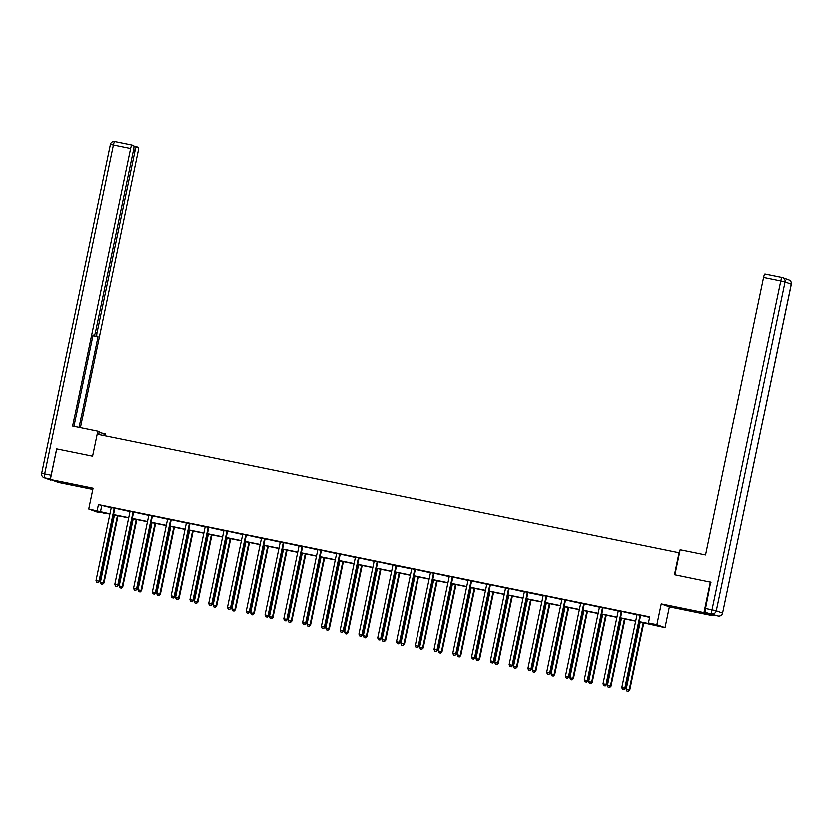 <?xml version="1.0" encoding="UTF-8"?>
<svg xmlns="http://www.w3.org/2000/svg" width="833" height="833" viewBox="0 0 833 833"><rect width="100%" height="100%" fill="white"/><g stroke="black" fill="none" stroke-linecap="round" stroke-linejoin="round"><path stroke-width="1.25" d="M74.783 485.524L63.516 482.901L74.783 485.524M691.119 611.005L679.853 608.382L691.119 611.005M105.395 513.284L96.867 512.076L88.725 509.119L109.946 513.961M679.52 552.945L97.19 434.326L92.588 456.338L56.717 449.039L50.334 479.621L58.477 482.578L92.807 489.565M712.298 614.9L712.132 615.66L703.989 612.703L661.256 603.998L656.904 624.792L665.057 627.749L639.286 621.98M661.256 603.998L669.399 606.955L712.132 615.66M669.399 606.955L665.057 627.749M679.103 552.789L674.501 574.812L711.028 582.35M710.372 582.111L703.989 612.703M639.338 621.741L651.781 624.281L648.48 623.074L649.761 616.961L98.429 504.715L111.164 507.838M115.048 508.359L129.948 511.66M133.821 512.18L148.722 515.481M152.606 516.002L167.506 519.303M171.379 519.823L186.28 523.134M190.163 523.645L205.064 526.956M208.937 527.466L223.838 530.777M227.721 531.298L242.622 534.599M246.495 535.119L261.395 538.42M265.279 538.941L280.18 542.241M284.053 542.762L298.953 546.073M302.837 546.583L317.737 549.895M321.611 550.415L336.511 553.716M340.395 554.237L355.295 557.537M359.179 558.058L374.069 561.359M377.953 561.879L392.853 565.18M396.57 565.94L411.627 569.012M415.511 569.522L430.411 572.833M434.295 573.354L449.185 576.655M453.069 577.175L467.969 580.476M471.853 580.997L486.743 584.297M490.627 584.818L505.527 588.129M509.411 588.639L524.301 591.951M528.028 592.7L543.085 595.772M546.969 596.293L561.859 599.593M565.742 600.114L580.643 603.415M584.527 603.935L599.416 607.236M603.3 607.757L618.201 611.068M622.084 611.578L636.974 614.889M640.858 615.4L649.657 617.472M640.806 615.483L636.953 614.692M622.032 611.661L618.169 610.87M603.248 607.84L599.396 607.049M584.474 604.008L580.611 603.227M565.69 600.187L561.838 599.406M546.917 596.366L543.054 595.585M528.132 592.544L524.28 591.753M509.359 588.723L505.496 587.931M490.575 584.901L486.711 584.11M471.801 581.07L467.938 580.289M453.017 577.248L449.154 576.467M434.243 573.427L430.38 572.646M415.459 569.605L411.596 568.814M396.685 565.784L392.822 564.993M377.901 561.952L374.038 561.171M359.127 558.131L355.264 557.35M340.343 554.309L336.48 553.529M321.569 550.488L317.706 549.697M302.785 546.667L298.922 545.875M284.011 542.845L280.148 542.054M265.227 539.013L261.364 538.233M246.453 535.192L242.59 534.411M227.669 531.371L223.806 530.59M208.885 527.549L205.033 526.758M190.111 523.728L186.248 522.937M171.327 519.907L167.475 519.115M152.554 516.075L148.691 515.294M133.769 512.253L129.917 511.472M114.996 508.432L111.133 507.651M88.725 509.119L93.067 488.325L50.334 479.621M98.429 504.715L97.149 510.837M648.48 623.074L656.904 624.792M109.894 514.2L101.99 512.597L105.291 513.794M635.714 621.251L620.512 618.159M616.93 617.43L601.728 614.337M598.156 613.609L582.954 610.506M579.372 609.777L564.17 606.684M560.599 605.955L545.396 602.863M541.814 602.134L526.612 599.042M523.03 598.313L507.838 595.22M504.257 594.491L489.054 591.388M485.472 590.67L470.281 587.567M466.699 586.838L451.496 583.746M447.915 583.017L432.712 579.924M429.141 579.195L413.939 576.103M410.357 575.374L395.154 572.281M391.583 571.553L376.381 568.45M372.799 567.721L357.596 564.628M354.025 563.899L338.823 560.807M335.241 560.078L320.039 556.985M316.467 556.257L301.265 553.164M297.683 552.435L282.481 549.343M278.909 548.614L263.707 545.511M260.125 544.782L244.923 541.689M241.351 540.961L226.149 537.868M222.567 537.139L207.365 534.047M203.793 533.318L188.591 530.225M185.009 529.496L169.807 526.404M166.236 525.675L151.033 522.572M147.451 521.843L132.249 518.751M128.678 518.022L113.475 514.929M113.517 514.69L128.719 517.793M132.301 518.522L147.503 521.614M151.075 522.343L166.277 525.436M169.859 526.164L185.061 529.257M188.643 529.986L203.835 533.078M207.417 533.807L222.619 536.9M226.201 537.629L241.393 540.732M244.975 541.46L260.177 544.553M263.759 545.282L278.961 548.374M282.533 549.103L297.735 552.196M301.317 552.925L316.519 556.017M320.091 556.746L335.293 559.849M338.875 560.567L354.077 563.67M357.649 564.399L372.851 567.492M376.433 568.221L391.635 571.313M395.206 572.042L410.409 575.134M413.991 575.863L429.193 578.956M432.764 579.685L447.967 582.788M451.548 583.506L466.751 586.609M470.322 587.338L485.524 590.43M489.106 591.159L504.309 594.252M507.88 594.981L523.082 598.073M526.664 598.802L541.866 601.895M545.438 602.623L560.64 605.726M564.222 606.455L579.424 609.548M582.996 610.277L598.198 613.369M601.78 614.098L616.982 617.191M620.554 617.919L635.756 621.012M101.73 505.912L100.449 512.035M640.254 615.285L640.15 615.452A1.25 1.229 -70 0 0 639.973 615.889L624.844 688.308L621.835 687.694L636.964 615.275A1.25 1.229 -70 0 0 636.964 614.796L636.933 614.608M640.15 615.452L640.702 615.649A1.25 1.229 -70 0 0 640.515 616.087L625.385 688.506L623.771 689.776L622.563 689.526L623.771 689.776M623.99 689.849L625.385 688.506M621.835 687.694L622.563 689.526M640.254 622.178L626.229 689.287L629.79 690.099L643.836 622.907M628.176 691.369L626.968 691.13L628.394 691.452L629.238 689.901L643.263 622.792M626.968 691.13L626.229 689.287M629.79 690.099L628.394 691.452M674.928 574.895L680.165 549.863L705.561 555.038L763.569 277.347A3.748 0.698 -78.5 0 1 764.986 273.911A3.748 0.698 -78.5 0 1 764.996 273.922L782.177 277.42A3.748 0.698 101.5 0 0 780.792 280.856L763.569 277.347M705.436 612.505L718.171 616.097L705.436 612.505A3.748 0.698 -78.5 0 1 705.541 608.6L710.674 582.225M718.181 616.097A3.748 0.698 101.5 0 0 718.202 616.097A3.748 3.748 0 0 0 722.607 613.192L791.288 284.095L785.061 281.835L716.318 610.901L722.544 613.161A3.748 3.686 -70 0 1 718.171 616.097A3.748 0.698 101.5 0 0 718.181 616.097L711.684 614.775A3.748 0.698 -78.5 0 1 711.684 614.775A3.748 0.698 -78.5 0 1 711.663 614.775M98.721 434.639L99.304 431.817L98.013 431.348L72.606 426.173L130.625 148.493L113.403 144.984L44.659 474.05L51.157 475.372L56.654 449.07M99.148 432.577L105.562 434.087L105.177 435.951M97.378 434.357L98.013 431.348M103.833 435.68L104.26 433.618M95.483 332.086L97.097 332.419L135.175 150.148L133.561 149.815M97.097 332.419A3.748 0.698 101.5 0 0 96.992 336.324L92.952 335.501M79.062 427.496L98.034 336.699L96.992 336.324M80.405 427.766L138.174 151.231A3.748 0.698 101.5 0 0 138.278 147.326L136.602 146.712A3.748 0.698 101.5 0 0 136.591 146.712A3.748 0.698 101.5 0 0 135.175 150.148M73.95 426.454L93.077 334.897L94.108 335.283A3.748 0.698 101.5 0 0 94.129 335.283A3.748 0.698 101.5 0 0 95.535 331.846L133.613 149.576A3.748 0.698 101.5 0 0 133.717 145.671L132.051 145.057A3.748 0.698 101.5 0 0 132.03 145.057A3.748 0.698 101.5 0 0 130.625 148.493M51.157 475.372A3.748 0.698 101.5 0 0 50.917 476.83M92.921 335.657L98.034 336.699M621.48 611.464L621.376 611.62A1.25 1.229 -70 0 0 621.189 612.068L606.06 684.487L603.05 683.872L618.18 611.453A1.25 1.229 -70 0 0 618.19 610.974L618.159 610.787M621.376 611.62L621.918 611.828A1.25 1.229 -70 0 0 621.741 612.265L606.611 684.684L604.987 685.944L603.79 685.705L604.987 685.944M605.206 686.028L606.611 684.684M603.05 683.872L603.79 685.705M602.696 607.632L602.592 607.798A1.25 1.229 -70 0 0 602.415 608.236L587.286 680.655L584.277 680.051L599.396 607.632A1.25 1.229 -70 0 0 599.406 607.153L599.375 606.955M602.592 607.798L603.144 607.996A1.25 1.229 -70 0 0 602.957 608.444L587.827 680.863L586.213 682.123L585.005 681.883L586.213 682.123M586.432 682.206L587.827 680.863M584.277 680.051L585.005 681.883M621.48 618.357L607.455 685.465L611.016 686.277L625.052 619.086M609.392 687.548L608.194 687.298L609.61 687.631L610.464 686.08L624.49 618.961M608.194 687.298L607.455 685.465M611.016 686.277L609.61 687.631M602.696 614.525L588.671 681.644L592.232 682.456L606.278 615.254M590.618 683.726L589.41 683.476L590.836 683.799L591.68 682.258L605.706 615.139M589.41 683.476L588.671 681.644M592.232 682.456L590.836 683.799M583.923 603.81L583.818 603.977A1.25 1.229 -70 0 0 583.631 604.414L568.502 676.833L565.492 676.219L580.622 603.8A1.25 1.229 -70 0 0 580.632 603.331L580.601 603.134M583.818 603.977L584.36 604.175A1.25 1.229 -70 0 0 584.183 604.612L569.054 677.031L567.429 678.301L566.232 678.062L567.429 678.301M567.648 678.385L569.054 677.031M565.492 676.219L566.232 678.062M565.138 599.989L565.034 600.156A1.25 1.229 -70 0 0 564.847 600.593L549.718 673.012L546.708 672.398L561.838 599.979A1.25 1.229 -70 0 0 561.848 599.51L561.817 599.312M565.034 600.156L565.586 600.354A1.25 1.229 -70 0 0 565.399 600.791L550.269 673.21L548.655 674.48L547.448 674.23L548.655 674.48M548.874 674.563L550.269 673.21M546.708 672.398L547.448 674.23M546.365 596.168L546.25 596.334A1.25 1.229 -70 0 0 546.073 596.772L530.944 669.191L527.935 668.576L543.064 596.157A1.25 1.229 -70 0 0 543.074 595.678L543.043 595.491M546.25 596.334L546.802 596.532A1.25 1.229 -70 0 0 546.625 596.969L531.496 669.388L529.871 670.659L528.674 670.409L529.871 670.659M530.09 670.732L531.496 669.388M527.935 668.576L528.674 670.409M583.912 610.704L569.897 677.823L573.458 678.635L587.494 611.432M571.834 679.905L570.636 679.655L572.052 679.978L572.906 678.437L586.932 611.318M570.636 679.655L569.897 677.823M573.458 678.635L572.052 679.978M565.138 606.882L551.113 674.001L554.674 674.813L568.72 607.611M553.06 676.073L551.852 675.834L553.279 676.157L554.122 674.615L568.148 607.496M551.852 675.834L551.113 674.001M554.674 674.813L553.279 676.157M546.354 603.061L532.339 670.18L535.9 670.992L549.936 603.79M534.276 672.252L533.078 672.012L534.494 672.335L535.348 670.784L549.364 603.675M533.078 672.012L532.339 670.18M535.9 670.992L534.494 672.335M527.581 592.346L527.476 592.513A1.25 1.229 -70 0 0 527.289 592.95L512.16 665.369L509.15 664.755L524.28 592.336A1.25 1.229 -70 0 0 524.29 591.857L524.259 591.669M528.184 592.461L528.028 592.711A1.25 1.229 -70 0 0 527.841 593.148L512.712 665.567L511.098 666.837L509.89 666.587L511.098 666.837M511.316 666.91L512.712 665.567M509.15 664.755L509.89 666.587M527.581 599.239L513.555 666.348L517.116 667.16L531.162 599.968M515.502 668.43L514.294 668.191L515.721 668.514L516.564 666.962L530.59 599.854M514.294 668.191L513.555 666.348M517.116 667.16L515.721 668.514M508.807 588.525L508.692 588.681A1.25 1.229 -70 0 0 508.515 589.129L493.386 661.548L490.377 660.933L505.506 588.514A1.25 1.229 -70 0 0 505.516 588.036L505.475 587.838M508.692 588.681L509.244 588.889A1.25 1.229 -70 0 0 509.067 589.327L493.938 661.746L492.313 663.006L491.116 662.766L492.313 663.006M492.532 663.089L493.938 661.746M490.377 660.933L491.116 662.766M508.796 595.418L494.781 662.527L498.342 663.339L512.378 596.147M496.718 664.609L495.52 664.359L496.937 664.692L497.79 663.141L511.806 596.022M495.52 664.359L494.781 662.527M498.342 663.339L496.937 664.692M490.023 584.693L489.919 584.86A1.25 1.229 -70 0 0 489.731 585.297L474.602 657.716L471.593 657.112L486.722 584.683A1.25 1.229 -70 0 0 486.732 584.214L486.701 584.016M489.919 584.86L490.47 585.058A1.25 1.229 -70 0 0 490.283 585.505L475.154 657.924L473.54 659.184L472.332 658.945L473.54 659.184M473.758 659.267L475.154 657.924M471.593 657.112L472.332 658.945M490.023 591.586L475.997 658.705L479.558 659.517L493.605 592.315M477.944 660.788L476.736 660.538L478.163 660.861L479.006 659.32L493.032 592.201M476.736 660.538L475.997 658.705M479.558 659.517L478.163 660.861M471.249 580.872L471.134 581.038A1.25 1.229 -70 0 0 470.957 581.476L455.828 653.895L452.819 653.28L467.948 580.861A1.25 1.229 -70 0 0 467.959 580.393L467.917 580.195M471.134 581.038L471.686 581.236A1.25 1.229 -70 0 0 471.509 581.673L456.38 654.092L454.756 655.363L453.558 655.113L454.756 655.363M454.974 655.446L456.38 654.092M452.819 653.28L453.558 655.113M471.239 587.765L457.223 654.884L460.784 655.696L474.82 588.494M459.16 656.966L457.952 656.716L459.379 657.039L460.233 655.498L474.248 588.379M457.952 656.716L457.223 654.884M460.784 655.696L459.379 657.039M452.465 577.05L452.361 577.217A1.25 1.229 -70 0 0 452.173 577.654L437.044 650.073L434.035 649.459L449.164 577.04A1.25 1.229 -70 0 0 449.174 576.571L449.143 576.374M452.361 577.217L452.913 577.415A1.25 1.229 -70 0 0 452.725 577.852L437.596 650.271L435.982 651.541L434.774 651.291L435.982 651.541M436.2 651.625L437.596 650.271M434.035 649.459L434.774 651.291M452.465 583.943L438.439 651.062L442 651.875L456.036 584.672M440.386 653.134L439.178 652.895L440.605 653.218L441.448 651.677L455.474 584.558M439.178 652.895L438.439 651.062M442 651.875L440.605 653.218M433.691 573.229L433.576 573.396A1.25 1.229 -70 0 0 433.399 573.833L418.27 646.252L415.261 645.637L430.39 573.219A1.25 1.229 -70 0 0 430.401 572.74L430.359 572.552M433.576 573.396L434.128 573.593A1.25 1.229 -70 0 0 433.951 574.031L418.822 646.45L417.198 647.72L416 647.47L417.198 647.72M417.416 647.793L418.822 646.45M415.261 645.637L416 647.47M433.681 580.122L419.665 647.241L423.226 648.053L437.263 580.851M421.602 649.313L420.394 649.074L421.821 649.396L422.675 647.845L436.69 580.736M420.394 649.074L419.665 647.241M423.226 648.053L421.821 649.396M414.907 569.408L414.803 569.564A1.25 1.229 -70 0 0 414.615 570.011L399.486 642.43L396.477 641.816L411.606 569.397A1.25 1.229 -70 0 0 411.617 568.918L411.585 568.731M414.803 569.564L415.355 569.772A1.25 1.229 -70 0 0 415.167 570.209L400.038 642.628L398.424 643.888L397.216 643.649L398.424 643.888M398.643 643.971L400.038 642.628M396.477 641.816L397.216 643.649M414.907 576.301L400.881 643.409L404.442 644.221L418.478 577.03M402.828 645.492L401.621 645.252L403.047 645.575L403.89 644.024L417.916 576.915M401.621 645.252L400.881 643.409M404.442 644.221L403.047 645.575M396.133 565.576L396.019 565.742A1.25 1.229 -70 0 0 395.842 566.18L380.712 638.599L377.703 637.995L392.832 565.576A1.25 1.229 -70 0 0 392.843 565.097L392.801 564.899M396.737 565.701L396.57 565.951A1.25 1.229 -70 0 0 396.393 566.388L381.264 638.807L379.64 640.067L378.432 639.827L379.64 640.067M379.858 640.15L381.264 638.807M377.703 637.995L378.432 639.827M396.123 572.479L382.108 639.588L385.669 640.4L399.705 573.198M384.044 641.67L382.836 641.42L384.263 641.754L385.117 640.202L399.132 573.083M382.836 641.42L382.108 639.588M385.669 640.4L384.263 641.754M377.349 561.754L377.245 561.921A1.25 1.229 -70 0 0 377.057 562.358L361.928 634.777L358.919 634.163L374.048 561.744A1.25 1.229 -70 0 0 374.059 561.275L374.027 561.078M377.245 561.921L377.797 562.119A1.25 1.229 -70 0 0 377.609 562.556L362.48 634.985L360.866 636.245L359.658 636.006L360.866 636.245M361.085 636.329L362.48 634.985M358.919 634.163L359.658 636.006M377.349 568.647L363.323 635.766L366.884 636.579L380.92 569.376M365.271 637.849L364.063 637.599L365.489 637.922L366.333 636.381L380.358 569.262M364.063 637.599L363.323 635.766M366.884 636.579L365.489 637.922M358.575 557.933L358.461 558.1A1.25 1.229 -70 0 0 358.284 558.537L343.154 630.956L340.145 630.342L355.274 557.923A1.25 1.229 -70 0 0 355.285 557.454L355.243 557.256M358.461 558.1L359.013 558.297A1.25 1.229 -70 0 0 358.836 558.735L343.706 631.154L342.082 632.424L340.874 632.174L342.082 632.424M342.301 632.507L343.706 631.154M340.145 630.342L340.874 632.174M358.565 564.826L344.55 631.945L348.111 632.757L362.147 565.555M346.486 634.028L345.279 633.778L346.705 634.1L347.559 632.559L361.574 565.44M345.279 633.778L344.55 631.945M348.111 632.757L346.705 634.1M339.791 554.112L339.687 554.278A1.25 1.229 -70 0 0 339.5 554.716L324.37 627.134L321.361 626.52L336.49 554.101A1.25 1.229 -70 0 0 336.501 553.633L336.47 553.435M339.687 554.278L340.239 554.476A1.25 1.229 -70 0 0 340.051 554.913L324.922 627.332L323.308 628.603L322.1 628.353L323.308 628.603M323.527 628.676L324.922 627.332M321.361 626.52L322.1 628.353M339.791 561.005L325.765 628.124L329.327 628.936L343.363 561.734M327.702 630.196L326.505 629.956L327.931 630.279L328.775 628.738L342.8 561.619M326.505 629.956L325.765 628.124M329.327 628.936L327.931 630.279M321.017 550.29L320.903 550.457A1.25 1.229 -70 0 0 320.726 550.894L305.596 623.313L302.587 622.699L317.717 550.28A1.25 1.229 -70 0 0 317.727 549.801L317.685 549.613M320.903 550.457L321.455 550.655A1.25 1.229 -70 0 0 321.278 551.092L306.148 623.511L304.524 624.781L303.316 624.531L304.524 624.781M304.743 624.854L306.148 623.511M302.587 622.699L303.316 624.531M321.007 557.183L306.992 624.302L310.553 625.114L324.589 557.912M308.928 626.374L307.721 626.135L309.147 626.458L310.001 624.906L324.016 557.798M307.721 626.135L306.992 624.302M310.553 625.114L309.147 626.458M302.233 546.469L302.129 546.625A1.25 1.229 -70 0 0 301.942 547.073L286.812 619.492L283.803 618.877L298.932 546.458A1.25 1.229 -70 0 0 298.943 545.979L298.912 545.792M302.129 546.625L302.681 546.833A1.25 1.229 -70 0 0 302.494 547.271L287.364 619.69L285.75 620.949L284.542 620.71L285.75 620.949M285.969 621.033L287.364 619.69M283.803 618.877L284.542 620.71M302.233 553.362L288.208 620.47L291.769 621.283L305.805 554.091M290.144 622.553L288.947 622.303L290.373 622.636L291.217 621.085L305.242 553.976M288.947 622.303L288.208 620.47M291.769 621.283L290.373 622.636M283.459 542.637L283.345 542.804A1.25 1.229 -70 0 0 283.168 543.241L268.039 615.66L265.029 615.056L280.159 542.637A1.25 1.229 -70 0 0 280.169 542.158L280.127 541.96M283.345 542.804L283.897 543.001A1.25 1.229 -70 0 0 283.72 543.449L268.59 615.868L266.966 617.128L265.758 616.889L266.966 617.128M267.185 617.211L268.59 615.868M265.029 615.056L265.758 616.889M283.449 549.53L269.434 616.649L272.995 617.461L287.031 550.259M271.371 618.732L270.163 618.482L271.589 618.815L272.443 617.263L286.458 550.144M270.163 618.482L269.434 616.649M272.995 617.461L271.589 618.815M264.675 538.816L264.571 538.982A1.25 1.229 -70 0 0 264.384 539.42L249.254 611.839L246.245 611.224L261.375 538.805A1.25 1.229 -70 0 0 261.385 538.337L261.354 538.139M264.571 538.982L265.123 539.18A1.25 1.229 -70 0 0 264.936 539.617L249.806 612.036L248.182 613.307L246.984 613.067L248.182 613.307M248.411 613.39L249.806 612.036M246.245 611.224L246.984 613.067M264.675 545.709L250.65 612.828L254.211 613.64L268.247 546.438M252.586 614.91L251.389 614.66L252.816 614.983L253.659 613.442L267.685 546.323M251.389 614.66L250.65 612.828M254.211 613.64L252.816 614.983M245.902 534.994L245.787 535.161A1.25 1.229 -70 0 0 245.61 535.598L230.481 608.017L227.471 607.403L242.601 534.984A1.25 1.229 -70 0 0 242.601 534.515L242.57 534.317M245.787 535.161L246.339 535.359A1.25 1.229 -70 0 0 246.162 535.796L231.033 608.215L229.408 609.485L228.2 609.235L229.408 609.485M229.627 609.569L231.033 608.215M227.471 607.403L228.2 609.235M245.891 541.887L231.876 609.006L235.437 609.818L249.473 542.616M233.813 611.078L232.605 610.839L234.031 611.162L234.885 609.621L248.9 542.502M232.605 610.839L231.876 609.006M235.437 609.818L234.031 611.162M227.117 531.173L227.013 531.339A1.25 1.229 -70 0 0 226.826 531.777L211.697 604.196L208.687 603.581L223.817 531.162A1.25 1.229 -70 0 0 223.827 530.694L223.796 530.496M227.013 531.339L227.565 531.537A1.25 1.229 -70 0 0 227.378 531.975L212.248 604.394L210.624 605.664L209.427 605.414L210.624 605.664M210.853 605.737L212.248 604.394M208.687 603.581L209.427 605.414M227.117 538.066L213.092 605.185L216.653 605.997L230.689 538.795M215.029 607.257L213.831 607.018L215.258 607.34L216.101 605.789L230.127 538.68M213.831 607.018L213.092 605.185M216.653 605.997L215.258 607.34M208.344 527.351L208.229 527.518A1.25 1.229 -70 0 0 208.052 527.955L192.923 600.374L189.914 599.76L205.043 527.341A1.25 1.229 -70 0 0 205.043 526.862L205.012 526.675M208.229 527.518L208.781 527.716A1.25 1.229 -70 0 0 208.604 528.153L193.475 600.572L191.85 601.842L190.642 601.593L191.85 601.842M192.069 601.915L193.475 600.572M189.914 599.76L190.642 601.593M208.333 534.245L194.318 601.353L197.879 602.165L211.915 534.973M196.255 603.436L195.047 603.196L196.473 603.519L197.327 601.967L211.343 534.859M195.047 603.196L194.318 601.353M197.879 602.165L196.473 603.519M189.56 523.53L189.455 523.686A1.25 1.229 -70 0 0 189.268 524.134L174.139 596.553L171.129 595.939L186.259 523.52A1.25 1.229 -70 0 0 186.269 523.041L186.238 522.853M189.455 523.686L190.007 523.895A1.25 1.229 -70 0 0 189.82 524.332L174.691 596.751L173.066 598.011L171.869 597.771L173.066 598.011M173.295 598.094L174.691 596.751M171.129 595.939L171.869 597.771M189.56 530.423L175.534 597.532L179.095 598.344L193.131 531.152M177.471 599.614L176.273 599.364L177.7 599.698L178.543 598.146L192.569 531.027M176.273 599.364L175.534 597.532M179.095 598.344L177.7 599.698M170.786 519.698L170.671 519.865A1.25 1.229 -70 0 0 170.494 520.302L155.365 592.721L152.356 592.117L167.485 519.698A1.25 1.229 -70 0 0 167.485 519.219L167.454 519.021M170.671 519.865L171.223 520.063A1.25 1.229 -70 0 0 171.046 520.51L155.917 592.929L154.292 594.189L153.085 593.95L154.292 594.189M154.511 594.273L155.917 592.929M152.356 592.117L153.085 593.95M170.775 526.591L156.76 593.71L160.311 594.523L174.357 527.32M158.697 595.793L157.489 595.543L158.916 595.866L159.769 594.325L173.785 527.206M157.489 595.543L156.76 593.71M160.311 594.523L158.916 595.866M152.002 515.877L151.898 516.043A1.25 1.229 -70 0 0 151.71 516.481L136.581 588.9L133.572 588.285L148.701 515.866A1.25 1.229 -70 0 0 148.711 515.398L148.68 515.2M151.898 516.043L152.449 516.241A1.25 1.229 -70 0 0 152.262 516.679L137.133 589.098L135.508 590.368L134.311 590.128L135.508 590.368M135.737 590.451L137.133 589.098M133.572 588.285L134.311 590.128M152.002 522.77L137.976 589.889L141.537 590.701L155.573 523.499M139.913 591.971L138.715 591.722L140.131 592.044L140.985 590.503L155.011 523.384M138.715 591.722L137.976 589.889M141.537 590.701L140.131 592.044M133.228 512.056L133.113 512.222A1.25 1.229 -70 0 0 132.936 512.659L117.807 585.078L114.798 584.464L129.927 512.045A1.25 1.229 -70 0 0 129.927 511.577L129.896 511.379M133.113 512.222L133.665 512.42A1.25 1.229 -70 0 0 133.478 512.857L118.359 585.276L116.735 586.547L115.527 586.297L116.735 586.547M116.953 586.63L118.359 585.276M114.798 584.464L115.527 586.297M133.218 518.949L119.202 586.068L122.753 586.88L136.799 519.677M121.139 588.14L119.931 587.9L121.358 588.223L122.212 586.682L136.227 519.563M119.931 587.9L119.202 586.068M122.753 586.88L121.358 588.223M114.444 508.234L114.34 508.401A1.25 1.229 -70 0 0 114.152 508.838L99.023 581.257L96.014 580.643L111.143 508.224A1.25 1.229 -70 0 0 111.153 507.745L111.122 507.557M114.34 508.401L114.881 508.599A1.25 1.229 -70 0 0 114.704 509.036L99.575 581.455L97.95 582.725L96.753 582.475L97.95 582.725M98.179 582.798L99.575 581.455M96.014 580.643L96.753 582.475M114.444 515.127L100.418 582.246L103.979 583.058L118.015 515.856M102.355 584.318L101.157 584.079L102.574 584.402L103.427 582.85L117.453 515.742M101.157 584.079L100.418 582.246M103.979 583.058L102.574 584.402M639.973 615.889L640.515 616.087M705.541 608.6L712.038 609.923L780.792 280.856L785.061 281.835A3.748 3.686 -70 0 0 782.218 277.42A3.748 0.698 101.5 0 0 782.197 277.42L764.986 273.911M782.197 277.42A3.748 3.748 0 0 1 782.728 277.566L788.955 279.836A3.748 3.686 110 0 1 791.288 284.095L791.288 284.095M712.038 609.923A3.748 0.698 101.5 0 0 711.934 613.827A3.748 3.686 110 0 0 716.318 610.901L712.038 609.923M50.428 479.152L44.555 477.965L50.803 480.224A3.748 0.698 -78.5 0 1 50.803 480.224A3.748 0.698 -78.5 0 1 50.782 480.224A3.748 3.686 -70 0 1 50.272 480.079A3.748 3.748 0 0 0 50.803 480.224M136.591 146.712L133.936 146.171L136.57 146.702M114.829 141.558L132.01 145.057L114.819 141.548A3.748 0.698 -78.5 0 1 114.829 141.558M113.403 144.984A3.748 0.698 -78.5 0 1 114.819 141.548A3.748 3.748 0 0 0 110.393 144.453L113.403 144.984M41.65 473.519A3.748 3.748 0 0 0 44.045 477.819A3.748 3.686 110 0 0 44.555 477.965A3.748 0.698 -78.5 0 1 44.659 474.05L41.65 473.519L110.393 144.453M621.189 612.068L621.741 612.265M602.415 608.236L602.957 608.444M583.631 604.414L584.183 604.612M564.847 600.593L565.399 600.791M546.073 596.772L546.625 596.969M527.476 592.513L528.028 592.711M527.289 592.95L527.841 593.148M508.515 589.129L509.067 589.327M489.731 585.297L490.283 585.505M470.957 581.476L471.509 581.673M452.173 577.654L452.725 577.852M433.399 573.833L433.951 574.031M414.615 570.011L415.167 570.209M396.019 565.742L396.57 565.951M395.842 566.18L396.393 566.388M377.057 562.358L377.609 562.556M358.284 558.537L358.836 558.735M339.5 554.716L340.051 554.913M320.726 550.894L321.278 551.092M301.942 547.073L302.494 547.271M283.168 543.241L283.72 543.449M264.384 539.42L264.936 539.617M245.61 535.598L246.162 535.796M226.826 531.777L227.378 531.975M208.052 527.955L208.604 528.153M189.268 524.134L189.82 524.332M170.494 520.302L171.046 520.51M151.71 516.481L152.262 516.679M132.936 512.659L133.478 512.857M114.152 508.838L114.704 509.036M722.607 613.192L791.35 284.126A3.748 3.748 0 0 0 788.955 279.836M50.272 480.079L44.045 477.819"/></g></svg>
